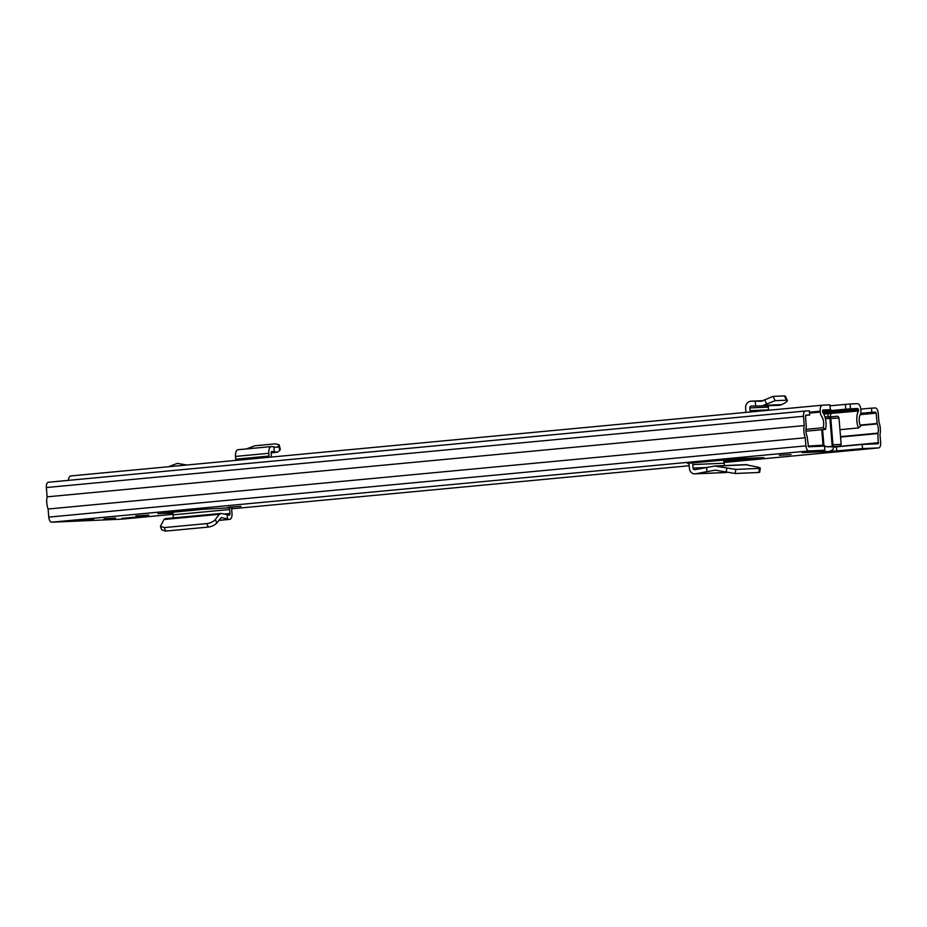 <?xml version="1.0" encoding="UTF-8"?>
<svg xmlns="http://www.w3.org/2000/svg" width="927" height="927" viewBox="0 0 927 927"><rect width="100%" height="100%" fill="white"/><g stroke="black" fill="none" stroke-linecap="round" stroke-linejoin="round"><path stroke-width="1.39" d="M779.364 455.296L790.928 454.485L779.364 455.296M240.939 506.385L227.938 507.266L240.939 506.385M103.998 518.853L115.562 518.054L103.998 518.853M148.865 515.053L135.863 515.922L148.865 515.053M157.961 513.57L173.013 513.106A5.91 2.851 84.6 0 0 173.025 514.844L173.279 517.869M157.972 513.697L202.932 509.305L229.641 507.776A5.91 2.851 84.6 0 0 229.664 509.514L229.989 513.465A1.738 0.834 -95.4 0 1 229.305 515.227A1.738 0.834 -95.4 0 1 229.166 515.215L227.138 514.717L227.486 518.911L229.212 519.34A5.91 2.851 84.6 0 0 229.699 519.375A5.91 2.851 84.6 0 0 231.993 513.373L231.669 509.421A1.738 0.834 -95.4 0 1 232.353 507.66A1.738 0.834 -95.4 0 1 232.376 507.66L229.641 507.776M81.564 520.14L67.961 520.731L80.07 519.583L93.673 518.993L81.564 520.14L81.518 519.526M133.986 517.254L147.578 516.663L135.469 517.799L121.866 518.39L133.986 517.254M802.006 452.399L824.903 450.244L808.865 450.939L51.727 522.202L121.414 519.178A5.214 2.514 84.6 0 0 121.483 519.178A5.214 2.514 84.6 0 0 121.541 519.166M833.825 447.115L862.18 444.462L862.516 448.61L878.553 447.915A5.214 2.514 84.6 0 0 878.622 447.915A5.214 2.514 84.6 0 0 880.65 442.619L879.99 434.52A11.819 5.713 84.6 0 0 878.981 422.341L878.217 413.048A5.214 2.514 84.6 0 0 875.273 407.961L871.496 408.135L871.832 412.283L860.708 413.326M862.516 448.61L829.062 451.576L832.979 449.653L833.86 446.49M723.025 460.012A5.91 5.168 87.5 0 1 723.813 461.507L763.883 457.614L739.665 458.633L687.486 463.338A1.738 1.518 -92.5 0 1 689.143 464.925L689.433 468.459A5.91 5.168 87.5 0 0 694.833 473.871A5.91 5.168 87.5 0 0 695.47 473.801L706.942 471.669L706.594 467.509L714.694 466.038L746.258 464.624M862.18 444.462L878.228 443.766L877.915 433.129A7.648 3.696 84.6 0 0 877.162 423.906L876.2 413.141L875.609 412.121L871.832 412.283M808.865 450.939A5.214 2.514 84.6 0 1 805.922 445.852L805.25 437.753A11.819 5.713 84.6 0 1 804.254 425.574L803.489 416.293A5.214 2.514 84.6 0 1 805.517 410.985A5.214 2.514 84.6 0 1 805.586 410.985L809.364 410.823L809.7 414.972L805.922 415.145L805.505 416.2L806.316 426.976A7.648 3.696 84.6 0 0 807.081 436.2L808.529 446.779L824.567 446.096L824.903 450.244M805.459 410.997L48.447 482.249A5.214 2.514 84.6 0 0 48.378 482.249A5.214 2.514 84.6 0 0 46.35 487.544L47.115 496.837A11.819 5.713 84.6 0 0 48.111 509.016L48.783 517.115A5.214 2.514 84.6 0 0 51.727 522.202M809.7 414.972L805.644 415.354M871.496 408.135L860.789 409.131M804.254 425.574L47.115 496.837M805.25 437.753L48.111 509.016M135.469 517.799A4.867 2.352 -95.4 0 1 134.276 517.243M830.047 451.426L802.029 452.643L804.462 451.82M227.486 518.911L221.333 517.556L216.779 522.99C214.774 525.18 211.935 526.548 208.251 527.092L165.585 531.101L161.657 529.838L160.429 526.316L164.357 527.579L165.585 531.101M208.251 527.092L206.825 523.581L164.357 527.579M169.942 513.234L169.873 512.411M173.129 512.11A5.91 2.851 84.6 0 0 173.013 513.106M165.643 518.668L163.998 519.514L160.429 526.316M206.825 523.581C210.51 523.037 213.349 521.669 215.354 519.479L219.317 514.311L221.31 513.431L227.138 514.717M165.203 518.633L221.31 513.431M726.617 472.48A5.91 5.168 87.5 0 1 726.235 472.515L694.833 473.871M723.813 461.507A5.91 5.168 87.5 0 1 724.184 463.222L724.369 465.574M692.411 462.874A5.91 5.168 87.5 0 1 692.782 464.578L693.072 468.112A1.738 1.518 -92.5 0 0 694.844 469.688L706.594 467.509M758.807 472.48L759.445 468.39L760.325 468.158L759.688 472.249L758.807 472.48L735.169 473.5L715.32 470.151L706.942 471.669M745.644 464.694L757.104 466.976C760.279 467.753 761.055 468.228 759.445 468.39L735.853 469.41L735.169 473.5M737.51 460.221L737.394 458.761M714.694 466.038L735.853 469.41M823.025 445.215L826.502 446.721L832.214 446.466L829.92 418.436L825.401 418.598M826.502 446.721L833.443 446.849M830.499 446.698L832.423 446.582A1.738 0.684 -94.2 0 0 832.956 444.763L841.16 444.357L838.993 418.042L830.789 418.459A1.738 0.684 -94.2 0 0 829.989 416.814A1.738 0.684 -94.2 0 0 829.966 416.814L828.657 416.895M186.825 465.006L177.381 463.384L168.355 466.745M829.932 404.856L822.55 405.18A5.91 2.851 84.6 0 0 822.481 405.18A5.91 2.851 84.6 0 0 820.175 411.182L820.244 412.063A5.562 2.688 84.6 0 0 821.67 416.432A7.729 3.731 -95.4 0 1 823.106 427.729L825.563 429.363A12.596 6.083 84.6 0 0 822.782 412.515L822.921 410.024L830.337 409.699L829.932 404.856L830.337 409.699M830.441 405.748L850.082 403.987L850.488 408.83L845.783 409.189L845.378 404.346M850.488 408.83L857.881 408.506L858.448 410.962A12.596 6.083 84.6 0 0 858.448 427.938L860.615 426.107A7.729 3.731 -95.4 0 1 860.186 414.763A5.562 2.688 84.6 0 0 860.696 413.361A5.562 2.688 84.6 0 0 860.893 410.302L860.812 409.421A5.91 2.851 84.6 0 0 857.475 403.662L850.082 403.987M830.766 409.699L822.562 410.522M822.55 411.379L845.783 409.189M858.541 410.406L828.251 413.257L827.765 416.814M822.411 405.192L70.858 475.922A5.91 2.851 84.6 0 0 70.788 475.933A5.91 2.851 84.6 0 0 68.459 480.36M858.448 427.938L839.955 429.688M831.276 412.978L831.195 413.535A12.596 6.083 84.6 0 0 830.013 416.814L835.644 416.455M823.744 414.068L858.448 410.962M805.922 429.352L823.106 427.729M825.563 429.363L805.922 431.217M271.426 457.046A6.605 3.187 84.6 0 0 271.379 455.945L271.159 453.187A1.738 0.834 -95.4 0 1 271.831 451.426A1.738 0.834 -95.4 0 1 271.924 451.426L274.322 451.75L273.928 446.884L271.738 446.582A6.605 3.187 84.6 0 0 271.379 446.582A6.605 3.187 84.6 0 0 268.807 453.291L269.039 456.049A1.738 0.834 -95.4 0 1 268.888 457.289M238.424 449.722A6.605 3.187 84.6 0 0 238.065 449.711A6.605 3.187 84.6 0 0 235.493 456.42L235.725 459.189A1.738 0.834 -95.4 0 1 235.574 460.418M273.928 446.884L277.103 447.37L278.587 446.014L279.108 444.763L275.296 443.859L254.832 445.783L246.014 449.085M279.108 444.763L280.325 449.189L279.815 450.452L277.312 452.202L274.322 451.75M271.147 452.828L277.636 452.214L271.147 452.782M750.07 411.994A6.605 5.782 -92.5 0 0 750.07 410.673L749.85 407.915A1.738 1.518 87.5 0 1 751.357 406.038L755.644 406.061L755.25 401.194L751.322 401.171A6.605 5.782 -92.5 0 0 751.079 401.171A6.605 5.782 -92.5 0 0 745.609 408.309L745.829 411.067A1.738 1.518 87.5 0 1 745.412 412.434M768.564 410.255A6.605 5.782 -92.5 0 0 768.541 409.873L768.321 407.115A1.738 1.518 87.5 0 1 768.715 405.783M755.25 401.194L761.507 401.217L773.083 396.385L784.439 395.899L785.366 396.177L787.359 400.476L786.42 400.197L784.439 395.899M761.646 401.217L762.237 401.02M773.083 396.385L775.146 400.696L786.42 400.197C788.077 400.302 787.475 401.298 784.624 403.164L779.989 405.296L755.644 406.061M775.146 400.696L761.53 406.084M878.553 447.915L724.068 462.457L878.622 447.915M689.213 465.736L231.68 508.807L689.213 465.736M121.483 519.178L172.99 514.323L121.414 519.178M836.432 446.884L836.78 451.032M875.609 412.121L860.662 413.523M876.2 413.141L860.256 414.636M877.162 423.906L860.314 425.481M877.058 423.488L860.14 425.076M877.915 433.129L840.522 436.64M877.881 433.546L840.557 437.057M878.634 442.7L834.868 446.826M803.489 416.293L46.35 487.544M805.922 445.852L48.783 517.115M229.212 519.34L218.83 520.314M229.664 509.514L173.025 514.844M219.317 514.311L163.998 519.514M229.989 513.465L223.998 514.021M215.354 519.479L216.779 522.99M726.49 472.457L695.47 473.801M724.184 463.222L692.782 464.578M747.417 464.728L716.559 466.072M706.444 467.532L693.072 468.112M726.119 472.376L726.814 468.286M829.932 418.506L830.789 418.459L832.956 444.763L832.122 444.821M841.16 444.357L839.978 446.165L832.423 446.582M807.985 446.096L823.014 445.145L821.751 429.722M829.92 418.436L828.634 416.895L824.937 416.93L827.915 416.907M822.608 429.641L823.894 445.157M857.881 408.506L822.585 411.831M828.251 413.257L823.547 413.697M858.46 409.525L823.025 412.863M820.175 411.182L809.468 412.191M820.244 412.063L809.549 413.071M269.039 456.049L235.725 459.189M268.807 453.291L235.493 456.42M279.815 450.452L278.587 446.014M751.322 401.171L762.828 400.673M750.07 410.673L768.541 409.873M764.3 405.331L782.388 404.543M749.85 407.915L768.321 407.115M766.629 403.952L764.566 399.641M805.517 410.985L48.378 482.249M80.104 519.583L68.019 520.719M229.699 519.375L218.76 520.406M828.367 416.918L835.714 416.455C837.359 415.852 838.448 416.385 838.993 418.042M822.794 446.165L823.014 445.145M822.481 405.18L70.788 475.933M271.379 446.582L238.065 449.711M751.079 401.171L762.84 400.661"/></g></svg>
